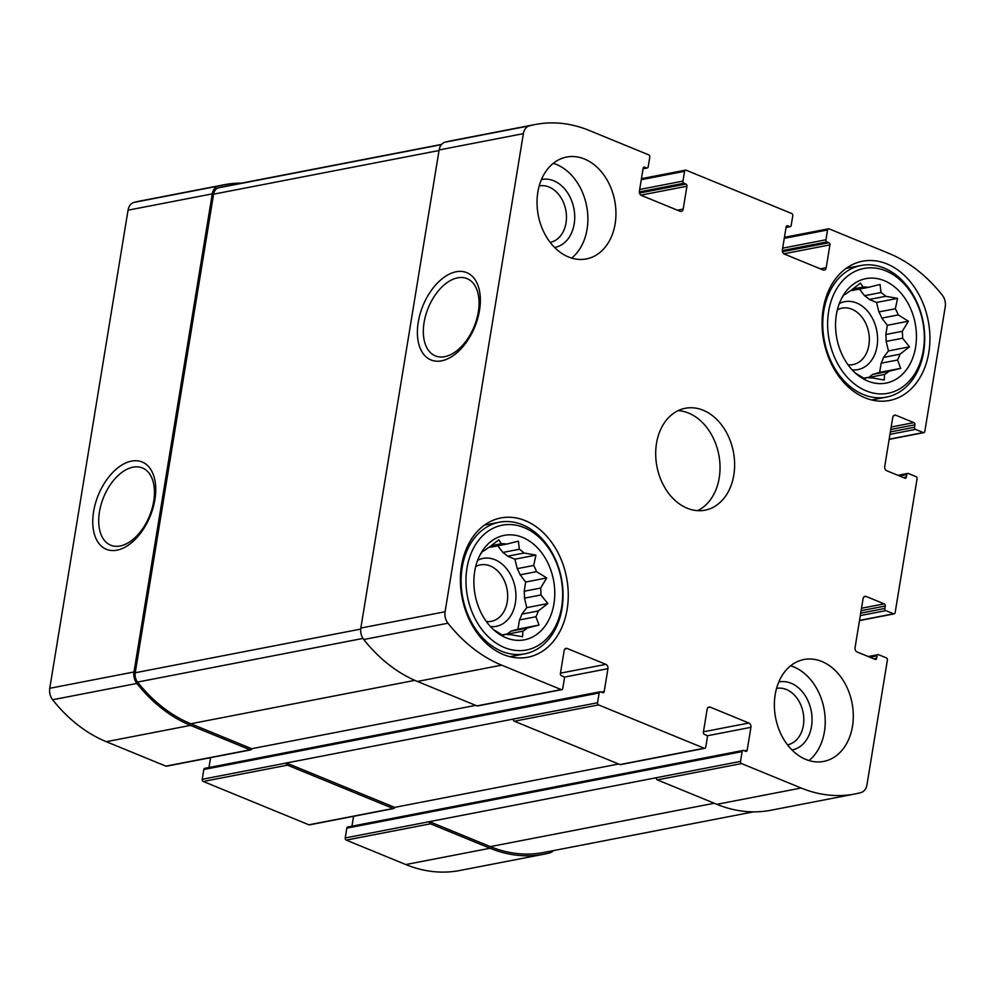 <?xml version="1.0" encoding="UTF-8"?>
<svg xmlns="http://www.w3.org/2000/svg" width="995" height="995" viewBox="0 0 995 995"><rect width="100%" height="100%" fill="white"/><g stroke="black" fill="none" stroke-linecap="round" stroke-linejoin="round"><path stroke-width="1.49" d="M540.919 594.973L524.477 598.157A45.845 34.39 79 0 0 524.178 591.241L540.621 588.057A45.845 34.39 79 0 1 540.919 594.973L547.859 603.555L538.307 610.942L521.865 614.126A45.845 34.39 79 0 1 519.477 619.935L535.919 616.751A45.845 34.39 79 0 0 538.307 610.942M506.467 634.325L522.91 631.141A45.845 34.39 79 0 0 527.35 627.994L510.92 631.178A45.845 34.39 79 0 1 506.467 634.325L506.38 634.449M502.077 634.947L505.398 634.3A45.845 34.39 79 0 0 510.696 634.648L522.574 636.75L522.91 631.141M491.02 545.745L501.418 543.73L498.756 539.85L489.204 547.238A45.845 34.39 79 0 0 484.764 550.384L482.326 551.529L479.814 555.347M489.341 547.126A45.845 34.39 79 0 1 490.286 547.262L506.729 544.091A45.845 34.39 79 0 0 501.418 543.73M507.624 556.205L524.067 553.021A45.845 34.39 79 0 0 519.328 549.252L502.885 552.436A45.845 34.39 79 0 1 507.624 556.205L514.9 559.19L517.226 568.655L533.668 565.471A45.845 34.39 79 0 1 536.579 571.652L546.728 577.946L540.621 588.057M517.226 568.655A45.845 34.39 79 0 1 520.136 574.824L536.579 571.652M553.941 603.841A53.195 39.899 79 0 0 530.248 541.603A53.195 39.899 79 0 0 481.033 553.096A53.195 39.899 79 0 0 496.318 632.024A53.195 39.899 79 0 0 553.941 603.841M524.067 553.021L535.944 555.111L533.668 565.471M506.729 544.091L518.383 541.168L519.328 549.252M505.398 634.3L502.948 635.432L494.017 629.972M535.919 616.751L539.016 625.071L527.35 627.994M902.589 338.238L886.147 341.422A45.845 34.39 79 0 0 885.836 334.507L902.278 331.323A45.845 34.39 79 0 1 902.589 338.238L909.517 346.82L899.977 354.208L883.535 357.392A45.845 34.39 79 0 1 881.147 363.2L897.577 360.016A45.845 34.39 79 0 0 899.977 354.208M868.137 377.603L884.58 374.418A45.845 34.39 79 0 0 889.02 371.259L872.578 374.443A45.845 34.39 79 0 1 868.137 377.603L868.05 377.714M863.735 378.212L867.055 377.565A45.845 34.39 79 0 0 872.366 377.926L884.244 380.015L884.58 374.418M852.69 289.01L863.088 286.995L860.426 283.127L850.874 290.503A45.845 34.39 79 0 0 846.434 293.662L843.984 294.794L841.484 298.612M851.011 290.391A45.845 34.39 79 0 1 851.956 290.54L868.399 287.356A45.845 34.39 79 0 0 863.088 286.995M869.294 299.47L885.737 296.286A45.845 34.39 79 0 0 880.985 292.518L864.543 295.702A45.845 34.39 79 0 1 869.294 299.47L876.57 302.455L878.896 311.92L895.338 308.748A45.845 34.39 79 0 1 898.249 314.917L908.398 321.211L902.278 331.323M878.896 311.92A45.845 34.39 79 0 1 881.806 318.101L898.249 314.917M915.611 347.106A53.195 39.899 79 0 0 891.918 284.881A53.195 39.899 79 0 0 842.703 296.361A53.195 39.899 79 0 0 857.988 375.289A53.195 39.899 79 0 0 915.611 347.106M885.737 296.286L897.614 298.376L895.338 308.748M868.399 287.356L880.053 284.433L880.985 292.518M867.055 377.565L864.618 378.697L855.688 373.249M897.577 360.016L900.674 368.349L889.02 371.259M885.239 606.03A1.729 1.293 -101 0 0 884.219 603.865L866.185 596.465A3.458 2.599 -101 0 0 864.991 596.328A3.458 2.599 -101 0 0 863.075 598.667L855.053 647.658A3.458 2.599 -101 0 0 857.093 651.974L875.127 659.374A1.729 1.293 -101 0 0 876.682 658.267L877.08 655.817A1.729 1.293 -101 0 1 878.635 654.722L886.371 657.882A1.729 1.293 -101 0 1 887.391 660.046L866.956 784.819A11.679 8.756 -101 0 1 860.911 792.605A156.551 117.422 -101 0 1 855.091 793.948A156.551 117.422 -101 0 1 801.137 788.015L741.549 763.575A1.729 1.293 -101 0 1 740.529 761.411L742.133 751.611A1.729 1.293 -101 0 1 743.688 750.504L745.628 751.3A1.729 1.293 -101 0 0 747.183 750.193L750.926 727.333A3.458 2.599 -101 0 0 748.887 723.017L710.231 707.159A3.458 2.599 -101 0 0 709.049 707.035A3.458 2.599 -101 0 0 707.122 709.373L703.378 732.233A1.729 1.293 -101 0 0 704.398 734.385L706.338 735.181A1.729 1.293 -101 0 1 707.358 737.345L705.754 747.145A1.729 1.293 -101 0 1 704.199 748.24L598.567 704.908A1.729 1.293 -101 0 1 597.547 702.744L599.152 692.955A1.729 1.293 -101 0 1 600.706 691.848L602.634 692.644A1.729 1.293 -101 0 0 604.189 691.537L607.933 668.677A3.458 2.599 -101 0 0 605.893 664.361L567.249 648.504A3.458 2.599 -101 0 0 566.055 648.367A3.458 2.599 -101 0 0 564.14 650.718L560.396 673.565A1.729 1.293 -101 0 0 561.416 675.729L563.344 676.525A1.729 1.293 -101 0 1 564.364 678.689L562.76 688.478A1.729 1.293 -101 0 1 561.205 689.585L501.629 665.145A156.551 117.422 -101 0 1 447.961 623.206A11.679 8.756 -101 0 1 445.076 611.738L523.37 133.641A11.679 8.756 -101 0 1 529.402 125.843A156.551 117.422 -101 0 1 535.235 124.499A156.551 117.422 -101 0 1 589.189 130.444L648.765 154.884A1.729 1.293 -101 0 1 649.785 157.036L648.18 166.837A1.729 1.293 -101 0 1 646.626 167.944L644.698 167.148A1.729 1.293 -101 0 0 643.143 168.254L639.399 191.115A3.458 2.599 -101 0 0 641.439 195.43L680.082 211.288A3.458 2.599 -101 0 0 681.276 211.413A3.458 2.599 -101 0 0 683.192 209.074L686.936 186.227A1.729 1.293 -101 0 0 685.916 184.063L683.988 183.267A1.729 1.293 -101 0 1 682.968 181.102L684.572 171.314A1.729 1.293 -101 0 1 686.127 170.207L791.759 213.539A1.729 1.293 -101 0 1 792.779 215.704L791.174 225.492A1.729 1.293 -101 0 1 789.62 226.599L787.692 225.803A1.729 1.293 -101 0 0 786.137 226.91L782.393 249.77A3.458 2.599 -101 0 0 784.433 254.098L823.076 269.943A3.458 2.599 -101 0 0 824.27 270.08A3.458 2.599 -101 0 0 826.186 267.742L829.929 244.882A1.729 1.293 -101 0 0 828.91 242.718L826.982 241.922A1.729 1.293 -101 0 1 825.962 239.77L827.566 229.969A1.729 1.293 -101 0 1 829.121 228.862L888.697 253.302A156.551 117.422 -101 0 1 942.364 295.241A11.679 8.756 -101 0 1 945.25 306.709L924.815 431.469A1.729 1.293 -101 0 1 923.26 432.576L915.537 429.405A1.729 1.293 -101 0 1 914.517 427.241L914.915 424.79A1.729 1.293 -101 0 0 913.895 422.639L895.861 415.238A3.458 2.599 -101 0 0 894.667 415.102A3.458 2.599 -101 0 0 892.751 417.44L884.729 466.419A3.458 2.599 -101 0 0 886.769 470.747L904.803 478.147A1.729 1.293 -101 0 0 906.358 477.04L906.756 474.59A1.729 1.293 -101 0 1 908.311 473.483L916.047 476.655A1.729 1.293 -101 0 1 917.067 478.819L895.139 612.696A1.729 1.293 -101 0 1 893.585 613.803L885.861 610.631A1.729 1.293 -101 0 1 884.841 608.467L885.239 606.03L861.098 610.694M855.091 793.948L770.864 810.253A156.551 117.422 -101 0 1 716.897 804.321L657.322 779.881A1.729 1.293 -101 0 1 656.302 777.717L345.215 837.964L346.82 828.163A1.729 1.293 -101 0 1 347.777 826.994L743.103 750.441M704.796 748.315L620.557 764.62A1.729 1.293 -101 0 1 619.972 764.558L514.34 721.226A1.729 1.293 -101 0 1 513.308 719.062L202.221 779.296L203.826 769.508A1.729 1.293 -101 0 1 204.783 768.339L600.109 691.786M561.802 689.647L477.575 705.965A1.729 1.293 -101 0 1 476.978 705.89L417.402 681.451A156.551 117.422 -101 0 1 363.735 639.511A11.679 8.756 -101 0 1 360.837 628.056L439.131 149.946A11.679 8.756 -101 0 1 445.175 142.148A156.551 117.422 -101 0 1 450.996 140.817L535.235 124.499M479.503 310.365A47.175 27.997 -67.7 0 0 439.865 280.702A47.175 27.997 -67.7 0 0 427.241 357.827A47.175 27.997 -67.7 0 0 479.503 310.365M553.369 850.613A11.679 8.756 -101 0 1 549.825 852.852A156.551 117.422 -101 0 1 544.004 854.183A156.551 117.422 -101 0 1 490.037 848.25L405.811 864.555L346.235 840.116A1.729 1.293 -101 0 1 345.215 837.964M544.004 854.183L459.765 870.501A156.551 117.422 -101 0 1 405.811 864.555M753.439 811.87L543.668 852.491A154.822 116.129 -101 0 1 490.311 846.621L429.442 821.646A1.729 1.293 -101 0 0 430.462 823.81L490.037 848.25M351.944 826.186L353.561 816.323M618.641 764.011L394.654 807.38A1.729 1.293 -101 0 1 393.1 808.487L308.873 824.793L203.241 781.461A1.729 1.293 -101 0 1 202.221 779.296M393.697 808.549L309.47 824.855A1.729 1.293 -101 0 1 308.873 824.793M394.654 807.38L286.448 762.991A1.729 1.293 -101 0 0 287.468 765.155L393.1 808.487M208.962 767.531L210.579 757.668M475.647 705.356L251.673 748.725A1.729 1.293 -101 0 1 250.118 749.82L165.879 766.138L106.303 741.698A156.551 117.422 -101 0 1 52.635 699.759A11.679 8.756 -101 0 1 49.75 688.291L128.044 210.181A11.679 8.756 -101 0 1 134.089 202.395A156.551 117.422 -101 0 1 139.909 201.052L224.136 184.747A156.551 117.422 -101 0 1 241.561 183.13M250.715 749.894L166.476 766.2A1.729 1.293 -101 0 1 165.879 766.138M224.136 184.747A156.551 117.422 -101 0 0 218.315 186.077A11.679 8.756 -101 0 0 212.271 193.876L133.977 671.986A11.679 8.756 -101 0 0 136.875 683.441A156.551 117.422 -101 0 0 190.53 725.38L250.118 749.82M154.884 499.701A47.175 27.997 -67.7 0 0 115.246 470.038A47.175 27.997 -67.7 0 0 102.622 547.163A47.175 27.997 -67.7 0 0 154.884 499.701M775.192 694.61A51.889 38.929 -101 0 1 803.972 659.511A51.889 38.929 -101 0 1 852.479 726.313A51.889 38.929 -101 0 1 823.698 761.411A51.889 38.929 -101 0 1 775.192 694.61M537.847 192.134A51.889 38.929 -101 0 1 566.628 157.048A51.889 38.929 -101 0 1 615.134 223.85A51.889 38.929 -101 0 1 586.353 258.936A51.889 38.929 -101 0 1 537.847 192.134M928.808 352.528A70.919 53.195 79 0 0 862.516 261.225A70.919 53.195 79 0 0 823.76 340.974A70.919 53.195 79 0 0 889.48 400.487A70.919 53.195 79 0 0 928.808 352.528M567.15 609.263A70.919 53.195 79 0 0 500.846 517.96A70.919 53.195 79 0 0 462.103 597.709A70.919 53.195 79 0 0 527.81 657.222A70.919 53.195 79 0 0 567.15 609.263M733.812 475.075A51.889 38.929 79 0 0 685.294 408.273A51.889 38.929 79 0 0 656.949 466.63A51.889 38.929 79 0 0 705.032 510.174A51.889 38.929 79 0 0 733.812 475.075M251.673 748.725L190.804 723.751A154.822 116.129 -101 0 1 137.571 682.072A9.515 7.139 -101 0 1 135.233 672.757L213.602 194.162A9.515 7.139 -101 0 1 218.514 187.819A154.822 116.129 -101 0 1 224.472 186.438L441.631 144.387M153.69 501.331A41.765 24.776 -67.7 0 0 142.957 468.185A41.765 24.776 -67.7 0 0 103.654 497.177A41.765 24.776 -67.7 0 0 111.266 545.422A41.765 24.776 -67.7 0 0 153.69 501.331M478.309 312.007A41.765 24.776 -67.7 0 0 467.575 278.849A41.765 24.776 -67.7 0 0 428.273 307.853A41.765 24.776 -67.7 0 0 435.885 356.098A41.765 24.776 -67.7 0 0 478.309 312.007M697.545 510.646A51.889 38.929 79 0 0 719.211 477.911A51.889 38.929 79 0 0 678.18 410.624M486.344 621.527A28.743 21.567 79 0 0 491.281 621.328A28.743 21.567 79 0 0 507.226 601.888A28.743 21.567 79 0 0 480.361 564.886A28.743 21.567 79 0 0 475.697 566.553M490.473 626.601A34.601 25.957 79 0 0 515.385 602.945A34.601 25.957 79 0 0 505.572 567.486A34.601 25.957 79 0 0 477.637 560.309M524.477 598.157L526.803 607.634L521.865 614.126M520.136 574.824L525.683 582.025L524.178 591.241M497.786 545.82L502.885 552.436M519.477 619.935L517.972 629.151L510.92 631.178M561.665 607.012A63.568 47.685 79 0 0 499.167 525.92A63.568 47.685 79 0 0 482.152 629.847A63.568 47.685 79 0 0 561.665 607.012M562.001 608.505A67.026 50.285 79 0 0 499.341 522.213A67.026 50.285 79 0 0 462.725 597.585A67.026 50.285 79 0 0 524.825 653.839A67.026 50.285 79 0 0 562.001 608.505M848.014 364.792A28.743 21.567 79 0 0 852.951 364.605A28.743 21.567 79 0 0 868.896 345.165A28.743 21.567 79 0 0 842.019 308.151A28.743 21.567 79 0 0 837.367 309.818M852.143 369.866A34.601 25.957 79 0 0 877.055 346.21A34.601 25.957 79 0 0 867.242 310.763A34.601 25.957 79 0 0 839.307 303.575M886.147 341.422L888.473 350.899L883.535 357.392M881.806 318.101L887.353 325.29L885.836 334.507M859.444 289.085L864.543 295.702M881.147 363.2L879.63 372.416L872.578 374.443M923.335 350.277A63.568 47.685 79 0 0 860.837 269.185A63.568 47.685 79 0 0 843.81 373.113A63.568 47.685 79 0 0 923.335 350.277M923.671 351.77A67.026 50.285 79 0 0 861.011 265.491A67.026 50.285 79 0 0 824.382 340.85A67.026 50.285 79 0 0 886.495 397.104A67.026 50.285 79 0 0 923.671 351.77M571.627 258.091A51.889 38.929 79 0 0 587.062 229.285A51.889 38.929 79 0 0 553.282 163.329M550.135 242.37A28.743 21.567 79 0 0 566.018 222.942A28.743 21.567 79 0 0 539.203 185.928M554.576 247.469A34.601 25.957 79 0 0 574.177 223.999A34.601 25.957 79 0 0 541.429 179.548M808.972 760.566A51.889 38.929 79 0 0 824.407 731.748A51.889 38.929 79 0 0 790.615 665.792M787.48 744.845A28.743 21.567 79 0 0 803.363 725.417A28.743 21.567 79 0 0 776.548 688.403M791.92 749.932A34.601 25.957 79 0 0 811.522 726.462A34.601 25.957 79 0 0 778.774 682.01M887.353 325.29L908.398 321.211M876.57 302.455L897.614 298.376M879.63 372.416L900.674 368.349M888.473 350.899L909.517 346.82M525.683 582.025L546.728 577.946M514.9 559.19L535.944 555.111M517.972 629.151L539.016 625.071M526.803 607.634L547.859 603.555M893.585 613.803L859.506 620.407M801.137 788.015L716.897 804.321M741.549 763.575L657.322 779.881M740.529 761.411L656.302 777.717M704.199 748.24L619.972 764.558M598.567 704.908L514.34 721.226M597.547 702.744L513.308 719.062M561.205 689.585L476.978 705.89M501.629 665.145L417.402 681.451M447.961 623.206L363.735 639.511M445.076 611.738L360.837 628.056M523.37 133.641L439.131 149.946M529.402 125.843L445.175 142.148M684.572 171.314L641.265 179.697M827.566 229.969L784.259 238.352M923.26 432.576L889.194 439.181M885.861 610.631L860.302 615.582M884.841 608.467L860.7 613.144M884.219 603.865L861.496 608.256M866.185 596.465L863.934 596.9M876.682 658.267L873.797 658.827M877.08 655.817L869.866 657.222M430.462 823.81L346.235 840.116M742.133 751.611L346.82 828.163M747.183 750.193L744.297 750.752M750.926 727.333L707.059 735.827M748.887 723.017L703.453 731.81M710.231 707.159L707.992 707.594M287.468 765.155L203.241 781.461M599.152 692.955L203.826 769.508M604.189 691.537L601.303 692.097M607.933 668.677L564.065 677.172M605.893 664.361L560.459 673.155M567.249 648.504L564.998 648.939M190.53 725.38L106.303 741.698M136.875 683.441L52.635 699.759M133.977 671.986L49.75 688.291M212.271 193.876L128.044 210.181M218.315 186.077L134.089 202.395M646.626 167.944L643.081 168.628M644.698 167.148L643.578 167.371M683.192 209.074L677.433 210.194M686.936 186.227L640.904 195.132M685.916 184.063L639.524 193.042M683.988 183.267L639.35 191.911M682.968 181.102L639.661 189.485M789.62 226.599L786.075 227.283M787.692 225.803L786.56 226.027M826.186 267.742L820.415 268.849M829.929 244.882L783.898 253.8M828.91 242.718L782.505 251.698M826.982 241.922L782.331 250.566M825.962 239.77L782.655 248.153M915.537 429.405L889.978 434.355M914.517 427.241L890.376 431.917M914.915 424.79L890.774 429.467M913.895 422.639L891.172 427.029M895.861 415.238L893.609 415.674M906.358 477.04L903.472 477.6M906.756 474.59L899.542 475.983M414.84 680.369L190.804 723.751M362.964 638.429L137.571 682.072M360.712 629.089L135.233 672.757M439.044 150.506L213.602 194.162M441.407 144.648L218.514 187.819M714.286 803.251L490.311 846.621M894.182 613.865L859.481 620.594M685.53 170.145L641.439 178.677M828.524 228.8L784.421 237.332M923.857 432.638L889.157 439.367M878.038 654.648L868.237 656.551M647.223 168.006L643.056 168.814M790.217 226.661L786.038 227.469M907.714 473.421L897.913 475.324M510.012 656.7L524.825 653.839M484.528 525.086L499.341 522.213M871.67 399.965L886.495 397.104M846.185 268.351L861.011 265.491"/></g></svg>
